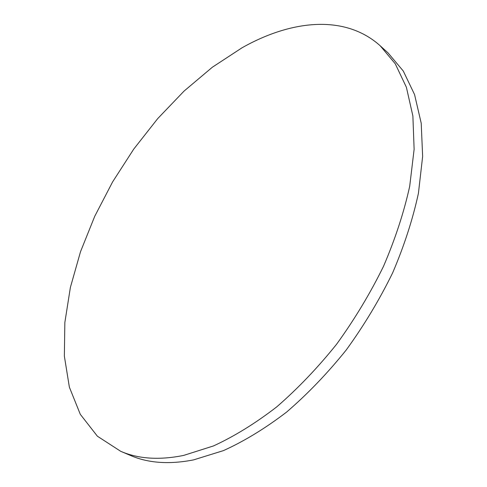 <?xml version="1.0" encoding="UTF-8"?>
<svg xmlns="http://www.w3.org/2000/svg" width="487" height="487" viewBox="0 0 487 487"><rect width="100%" height="100%" fill="white"/><g stroke="black" fill="none" stroke-linecap="round" stroke-linejoin="round"><path stroke-width="0.73" d="M241.99 47.817L212.356 67.218L184.086 91.063L157.727 118.585L133.761 149.077L112.625 181.87L94.728 216.307L80.507 251.73L70.39 287.403L64.85 322.51L64.357 356.125L69.367 387.147L80.294 414.315L97.4 436.218L120.733 451.321C138.32 458.937 159.255 460.306 183.538 455.442L213.428 445.958C234.296 436.364 255.383 423.349 276.695 406.913C297.776 388.632 317.767 367.715 336.663 344.145C354.554 319.417 370.15 293.521 383.452 266.444C395.164 239.196 403.912 212.49 409.695 186.314L414.127 149.278L412.879 115.961L406.389 87.27L395.267 63.797L380.237 45.815C344.948 14.056 291.165 19.991 241.99 47.817M120.733 451.321L130.553 455.485C148.261 463.149 169.275 464.616 193.589 459.886L223.496 450.591C244.34 441.149 265.385 428.31 286.624 412.063C307.62 393.989 327.501 373.286 346.269 349.94C364.026 325.444 379.476 299.761 392.625 272.897C404.186 245.85 412.781 219.308 418.424 193.284L422.643 156.412L421.212 123.199L414.559 94.551L403.291 71.047L388.127 52.986L380.237 45.815"/></g></svg>
